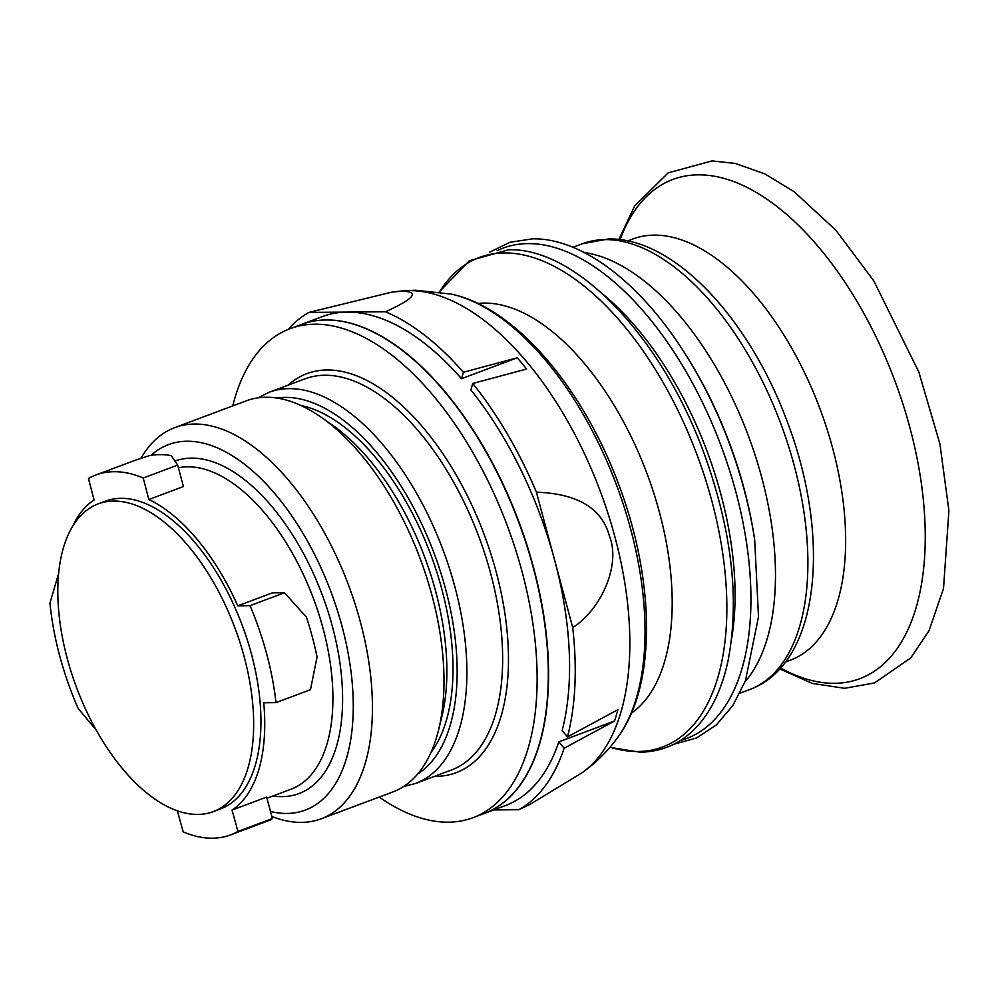 <?xml version="1.0" encoding="UTF-8"?>
<svg xmlns="http://www.w3.org/2000/svg" width="999" height="999" viewBox="0 0 999 999"><rect width="100%" height="100%" fill="white"/><g stroke="black" fill="none" stroke-linecap="round" stroke-linejoin="round"><path stroke-width="1.5" d="M484.39 813.436A261.051 134.428 -110.5 0 0 484.527 813.373A261.051 134.428 -110.5 0 0 526.81 544.655A261.051 134.428 -110.5 0 0 326.261 319.942A261.051 134.428 -110.5 0 0 301.411 324.438L322.377 316.596A261.051 134.428 -110.5 0 1 347.215 312.088A261.051 134.428 69.5 0 1 461.488 378.683L463.386 372.252A270.529 139.311 -110.5 0 0 385.464 311.775L308.966 312.4A270.529 139.311 -110.5 0 0 288.099 329.458M308.966 312.4L392.245 292.02L402.959 291.209C419.792 291.92 413.948 298.776 385.464 311.775M562.15 730.544L567.469 736.912A270.529 139.311 -110.5 0 0 572.714 627.609L554.57 559.902A261.051 134.428 69.5 0 1 562.15 730.544M493.743 809.927L518.881 809.714A270.529 139.311 -110.5 0 0 564.123 748.226L558.803 741.857A261.051 134.428 69.5 0 1 505.482 805.531L484.527 813.373M472.764 383.466L470.866 389.897A261.051 134.428 69.5 0 1 554.57 559.902L536.426 492.207A270.529 139.311 -110.5 0 0 472.764 383.466L526.61 369.018A261.051 134.428 -110.5 0 0 517.232 357.804L461.488 378.683M518.881 809.714L529.695 804.57L582.267 772.639C596.016 762.774 607.804 751.086 617.657 737.549A249.875 128.671 69.5 0 0 616.57 485.164A249.875 128.671 69.5 0 0 451.61 294.156C515.097 307.817 582.005 386.713 617.994 482.542C655.094 579.395 657.08 684.902 617.657 737.549M536.426 492.207C577.622 493.618 601.985 508.304 609.502 536.251C620.841 564.51 601.635 609.003 572.714 627.609M567.469 736.912L617.894 709.665A261.051 134.428 -110.5 0 1 614.547 720.991L564.123 748.226M463.386 372.252L517.232 357.804M558.803 741.857L614.547 720.991M484.24 813.486A261.051 134.428 -110.5 0 0 533.329 567.857A261.051 134.428 69.5 0 0 301.136 324.538L289.96 328.733A261.051 134.428 69.5 0 1 522.152 572.04A261.051 134.428 -110.5 0 1 473.064 817.669L484.24 813.486M379.22 797.065A261.051 134.428 -110.5 0 0 473.064 817.669M232.742 405.906A261.051 134.428 69.5 0 1 289.96 328.733M321.191 818.793A208.841 107.542 69.5 0 0 355.032 603.808A208.841 107.542 69.5 0 0 194.58 424.038A208.841 107.542 -110.5 0 0 174.713 427.647L246.241 400.849A208.841 107.542 -110.5 0 1 266.109 397.252A208.841 107.542 69.5 0 1 321.428 417.42L332.48 425.162A194.917 100.375 69.5 0 1 441.783 717.032L438.536 730.132A208.841 107.542 69.5 0 1 392.732 792.007L321.191 818.793A208.841 107.542 69.5 0 1 301.323 822.389A208.841 107.542 -110.5 0 1 271.815 816.433M430.881 752.647A194.917 100.375 -110.5 0 0 430.806 554.745A194.917 100.375 -110.5 0 0 300.874 405.469M321.428 417.42A208.841 107.542 69.5 0 1 438.536 730.132M174.713 427.647A208.841 107.542 -110.5 0 0 141.034 458.191M270.492 811.463A195.13 100.487 -110.5 0 0 286.813 813.448A195.13 100.487 -110.5 0 0 342.07 626.473A195.13 100.487 -110.5 0 0 187.088 441.233A195.13 100.487 -110.5 0 0 151.036 455.369M177.285 810.514L183.179 831.892A192.133 98.938 -110.5 0 0 230.594 834.889A192.133 98.938 -110.5 0 0 237.937 831.443L232.043 810.064A170.554 87.825 -110.5 0 0 263.748 702.759L276.011 702.609A192.133 98.938 -110.5 0 0 266.721 654.108A192.133 98.938 -110.5 0 0 250.05 605.669L237.774 605.831A170.554 87.825 -110.5 0 0 148.826 499.512L183.429 486.55L177.685 465.109L143.232 478.009A192.133 98.938 -110.5 0 0 95.817 475.024A192.133 98.938 -110.5 0 0 88.474 478.459L94.068 499.962A170.554 87.825 -110.5 0 0 72.615 526.261M237.774 605.831L272.377 592.869L284.503 592.769L250.05 605.669M232.043 810.064L266.646 797.102L272.39 818.543L237.937 831.443M135.477 460.177L148.776 455.806A192.133 98.938 69.5 0 1 171.279 455.619L177.685 465.109M276.011 702.609L310.464 689.697L317.07 656.942A192.133 98.938 -110.5 0 0 306.393 617.107L284.503 592.769M58.604 573.526L49.95 603.134A192.133 98.938 -110.5 0 0 59.69 655.806A192.133 98.938 -110.5 0 0 78.159 708.416L96.404 730.356M213.361 811.6L220.629 808.878A164.286 84.603 -110.5 0 0 251.523 654.308A164.286 84.603 -110.5 0 0 121.029 498.339A164.286 84.603 -110.5 0 0 105.395 501.173L98.127 503.896A164.286 84.603 -110.5 0 0 71.516 673.014A164.286 84.603 -110.5 0 0 197.727 814.435A164.286 84.603 69.5 0 0 213.361 811.6A164.286 84.603 69.5 0 0 239.972 642.482A164.286 84.603 69.5 0 0 113.761 501.061A164.286 84.603 -110.5 0 0 98.127 503.896M148.826 499.512L143.232 478.009M270.692 819.867L272.39 818.543M392.245 292.02L401.885 290.946A259.578 133.666 -110.5 0 1 408.778 290.584A259.578 133.666 69.5 0 1 602.522 497.352A259.578 133.666 69.5 0 1 582.267 772.639M288.024 385.202A213.012 109.69 69.5 0 1 484.24 534.727A213.012 109.69 69.5 0 1 434.515 776.36M451.411 770.029A208.841 107.542 -110.5 0 0 490.671 573.526A208.841 107.542 69.5 0 0 304.92 378.883L269.156 392.27A208.841 107.542 69.5 0 1 454.907 586.925A208.841 107.542 69.5 0 1 415.634 783.428L451.411 770.029M276.948 398.052A201.885 103.958 69.5 0 1 445.566 589.048A201.885 103.958 69.5 0 1 417.719 773.95M175.137 461.001A177.46 91.384 69.5 0 1 332.43 626.598A177.46 91.384 69.5 0 1 282.168 796.628A177.46 91.384 69.5 0 1 273.002 795.953M178.396 467.769A170.554 87.825 -110.5 0 1 187.65 466.82A170.554 87.825 69.5 0 1 323.127 628.721A170.554 87.825 69.5 0 1 291.046 789.198L266.945 798.226M631.331 713.298A220.729 113.661 -110.5 0 0 649.125 479.37A220.729 113.661 -110.5 0 0 484.215 303.097A220.729 113.661 69.5 0 0 477.847 303.459M439.498 291.895A261.363 134.59 69.5 0 1 504.245 252.947A261.363 134.59 -110.5 0 1 711.862 501.061A261.363 134.59 -110.5 0 1 637.837 751.498A261.363 134.59 69.5 0 1 610.014 747.215M731.68 638.211A245.604 126.473 -110.5 0 0 602.834 294.168M497.14 250.662A261.8 134.815 69.5 0 1 527.971 243.606A261.8 134.815 -110.5 0 1 730.968 474.912A261.8 134.815 -110.5 0 1 680.556 740.446M684.752 353.184L685.863 354.932A257.093 132.392 -110.5 0 1 754.37 537.849L754.682 539.897A262.425 135.14 -110.5 0 0 684.752 353.184C640.309 282.817 581.88 237.962 532.567 238.823L509.989 242.282L489.66 252.173M745.017 681.805A238.074 122.602 -110.5 0 0 748.363 435.814A238.074 122.602 -110.5 0 0 584.253 252.535M572.939 247.29L582.479 243.706A238.074 122.602 69.5 0 1 605.132 239.61A238.074 122.602 -110.5 0 1 788.036 444.543A238.074 122.602 -110.5 0 1 749.475 689.622L739.934 693.194M627.634 240.921L632.754 239.011A224.85 115.784 -110.5 0 1 654.158 235.127A224.85 115.784 69.5 0 1 826.897 428.683A224.85 115.784 69.5 0 1 790.471 660.152L785.351 662.062M780.494 667.981A266.571 137.275 -110.5 0 0 834.465 683.316A266.571 137.275 69.5 0 0 909.964 427.897A266.571 137.275 69.5 0 0 698.226 174.85A266.571 137.275 -110.5 0 0 620.092 239.648M451.61 294.156L415.509 290.222L401.885 290.946M403.484 786.6L415.634 783.428M257.904 397.877L269.156 392.27M136.026 459.965L95.817 475.024M270.804 819.829L230.594 834.889M439.273 291.87L469.28 260.789L508.441 249.775C576.773 247.415 662.137 338.186 704.008 453.246C731.93 530.556 739.909 599.887 727.934 661.263C723.626 681.206 716.957 698.251 707.929 712.399C691.021 738.323 668.443 751.598 640.184 752.222L609.865 747.377M754.682 539.897L758.503 616.808L745.466 680.644L732.829 705.581L716.395 724.912L696.54 737.961L673.925 744.218M582.479 243.706L608.578 238.961C674.313 237.55 749.3 318.981 787.125 421.328C831.655 537.587 820.092 664.21 749.475 689.622M779.682 668.88L812.287 683.403L844.605 688.299L874.462 682.954L910.726 657.966L929.033 630.719L943.518 588.448L948.913 510.676L939.909 443.931L918.83 372.015L873.85 280.956L835.851 230.207L794.118 191.696L764.822 173.876L735.314 163.449L711.975 160.914L668.131 172.877L634.602 206.056L618.881 239.51"/></g></svg>

